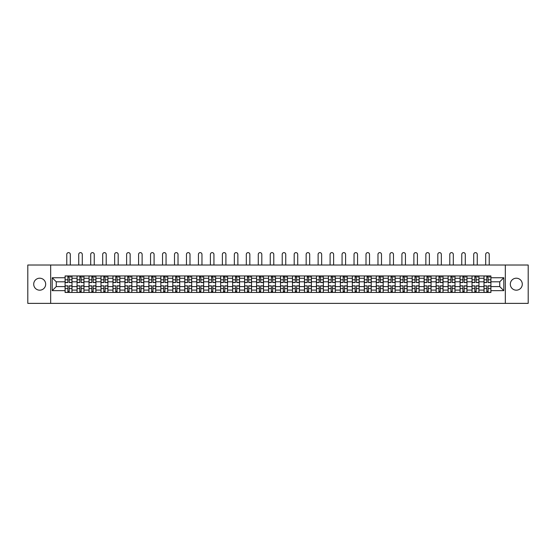 <?xml version="1.0" encoding="UTF-8"?>
<svg xmlns="http://www.w3.org/2000/svg" width="556" height="556" viewBox="0 0 556 556"><rect width="100%" height="100%" fill="white"/><g stroke="black" fill="none" stroke-linecap="round" stroke-linejoin="round"><path stroke-width="0.83" d="M516.309 278.209A5.984 5.984 0 0 0 510.325 284.192A5.984 5.984 0 0 0 516.309 290.183A5.984 5.984 0 0 0 522.293 284.192A5.984 5.984 0 0 0 516.309 278.209M39.691 278.209A5.984 5.984 0 0 0 33.707 284.192A5.984 5.984 0 0 0 39.691 290.183A5.984 5.984 0 0 0 45.675 284.192A5.984 5.984 0 0 0 39.691 278.209M505.334 303.374L528.2 303.374L528.2 265.017L27.8 265.017L27.8 303.374L505.334 303.374L505.334 265.017M77.055 292.442L77.055 278.285L71.995 278.285L71.995 292.442M71.995 278.285L71.995 275.95M77.055 278.285L77.055 275.95M83.963 275.95L83.963 292.442M89.029 292.442L89.029 275.95M95.931 275.95L95.931 292.442M100.997 292.442L100.997 275.95M107.899 275.95L107.899 292.442M112.965 292.442L112.965 275.95M119.867 275.95L119.867 292.442M124.933 292.442L124.933 275.95M131.841 275.95L131.841 292.442M136.901 292.442L136.901 275.95M143.809 275.95L143.809 292.442M148.869 292.442L148.869 275.95M155.777 275.95L155.777 292.442M160.844 292.442L160.844 275.95M167.745 275.95L167.745 292.442M172.812 292.442L172.812 275.95M179.713 275.95L179.713 292.442M184.78 292.442L184.78 275.95M191.681 275.95L191.681 292.442M196.748 292.442L196.748 275.95M203.656 275.95L203.656 292.442M208.715 292.442L208.715 275.95M215.624 275.95L215.624 292.442M220.683 292.442L220.683 275.95M227.592 275.95L227.592 292.442M232.658 292.442L232.658 275.95M239.56 275.95L239.56 292.442M244.626 292.442L244.626 275.95M251.527 275.95L251.527 292.442M256.594 292.442L256.594 275.95M263.502 275.95L263.502 292.442M268.562 292.442L268.562 275.95M275.47 275.95L275.47 292.442M280.53 292.442L280.53 275.95M287.438 275.95L287.438 292.442M292.498 292.442L292.498 275.95M299.406 275.95L299.406 292.442M304.473 292.442L304.473 275.95M311.374 275.95L311.374 292.442M316.44 292.442L316.44 275.95M323.342 275.95L323.342 292.442M328.408 292.442L328.408 275.95M335.317 275.95L335.317 292.442M340.376 292.442L340.376 275.95M347.285 275.95L347.285 292.442M352.344 292.442L352.344 275.95M359.252 275.95L359.252 292.442M364.319 292.442L364.319 275.95M371.22 275.95L371.22 292.442M376.287 292.442L376.287 275.95M383.188 275.95L383.188 292.442M388.255 292.442L388.255 275.95M395.156 275.95L395.156 292.442M400.223 292.442L400.223 275.95M407.131 275.95L407.131 292.442M412.191 292.442L412.191 275.95M419.099 275.95L419.099 292.442M424.158 292.442L424.158 275.95M431.067 275.95L431.067 292.442M436.133 292.442L436.133 275.95M443.035 275.95L443.035 292.442M448.101 292.442L448.101 275.95M455.003 275.95L455.003 292.442M460.069 292.442L460.069 275.95M466.97 275.95L466.97 292.442M472.037 292.442L472.037 275.95M478.945 275.95L478.945 292.442M484.005 292.442L484.005 275.95M484.005 286.576L478.945 286.576M472.037 286.576L466.97 286.576M460.069 286.576L455.003 286.576M448.101 286.576L443.035 286.576M436.133 286.576L431.067 286.576M424.158 286.576L419.099 286.576M412.191 286.576L407.131 286.576M400.223 286.576L395.156 286.576M388.255 286.576L383.188 286.576M376.287 286.576L371.22 286.576M364.319 286.576L359.252 286.576M352.344 286.576L347.285 286.576M340.376 286.576L335.317 286.576M328.408 286.576L323.342 286.576M316.44 286.576L311.374 286.576M304.473 286.576L299.406 286.576M292.498 286.576L287.438 286.576M280.53 286.576L275.47 286.576M268.562 286.576L263.502 286.576M256.594 286.576L251.527 286.576M244.626 286.576L239.56 286.576M232.658 286.576L227.592 286.576M220.683 286.576L215.624 286.576M208.715 286.576L203.656 286.576M196.748 286.576L191.681 286.576M184.78 286.576L179.713 286.576M172.812 286.576L167.745 286.576M160.844 286.576L155.777 286.576M148.869 286.576L143.809 286.576M136.901 286.576L131.841 286.576M124.933 286.576L119.867 286.576M112.965 286.576L107.899 286.576M100.997 286.576L95.931 286.576M89.029 286.576L83.963 286.576M77.055 286.576L71.995 286.576M484.005 281.816L478.945 281.816M472.037 281.816L466.97 281.816M460.069 281.816L455.003 281.816M448.101 281.816L443.035 281.816M436.133 281.816L431.067 281.816M424.158 281.816L419.099 281.816M412.191 281.816L407.131 281.816M400.223 281.816L395.156 281.816M388.255 281.816L383.188 281.816M376.287 281.816L371.22 281.816M364.319 281.816L359.252 281.816M352.344 281.816L347.285 281.816M340.376 281.816L335.317 281.816M328.408 281.816L323.342 281.816M316.44 281.816L311.374 281.816M304.473 281.816L299.406 281.816M292.498 281.816L287.438 281.816M280.53 281.816L275.47 281.816M268.562 281.816L263.502 281.816M256.594 281.816L251.527 281.816M244.626 281.816L239.56 281.816M232.658 281.816L227.592 281.816M220.683 281.816L215.624 281.816M208.715 281.816L203.656 281.816M196.748 281.816L191.681 281.816M184.78 281.816L179.713 281.816M172.812 281.816L167.745 281.816M160.844 281.816L155.777 281.816M148.869 281.816L143.809 281.816M136.901 281.816L131.841 281.816M124.933 281.816L119.867 281.816M112.965 281.816L107.899 281.816M100.997 281.816L95.931 281.816M89.029 281.816L83.963 281.816M77.055 281.816L71.995 281.816M56.267 286.576L65.087 286.576L65.087 281.816L56.267 281.816L56.267 286.576L52.201 290.642L52.201 277.75L65.087 277.75L65.087 281.816M490.913 281.816L490.913 286.576L499.733 286.576L499.733 281.816L490.913 281.816L490.913 275.95L65.087 275.95L65.087 277.75M490.913 277.75L503.799 277.75L503.799 290.642L490.913 290.642L490.913 286.576M65.087 286.576L65.087 292.442L490.913 292.442L490.913 290.642M65.087 290.642L52.201 290.642M50.666 303.374L50.666 265.017M69.194 291.295L67.888 291.295M67.888 277.096L69.194 277.096M81.162 291.295L79.855 291.295M79.855 277.096L81.162 277.096M93.13 291.295L91.83 291.295M91.83 277.096L93.13 277.096M105.098 291.295L103.798 291.295M103.798 277.096L105.098 277.096M117.073 291.295L115.766 291.295M115.766 277.096L117.073 277.096M129.041 291.295L127.734 291.295M127.734 277.096L129.041 277.096M141.009 291.295L139.702 291.295M139.702 277.096L141.009 277.096M152.976 291.295L151.67 291.295M151.67 277.096L152.976 277.096M164.944 291.295L163.645 291.295M163.645 277.096L164.944 277.096M176.912 291.295L175.613 291.295M175.613 277.096L176.912 277.096M188.887 291.295L187.58 291.295M187.58 277.096L188.887 277.096M200.855 291.295L199.548 291.295M199.548 277.096L200.855 277.096M212.823 291.295L211.516 291.295M211.516 277.096L212.823 277.096M224.791 291.295L223.484 291.295M223.484 277.096L224.791 277.096M236.759 291.295L235.459 291.295M235.459 277.096L236.759 277.096M248.727 291.295L247.427 291.295M247.427 277.096L248.727 277.096M260.701 291.295L259.395 291.295M259.395 277.096L260.701 277.096M272.669 291.295L271.363 291.295M271.363 277.096L272.669 277.096M284.637 291.295L283.331 291.295M283.331 277.096L284.637 277.096M296.605 291.295L295.299 291.295M295.299 277.096L296.605 277.096M308.573 291.295L307.273 291.295M307.273 277.096L308.573 277.096M320.541 291.295L319.241 291.295M319.241 277.096L320.541 277.096M332.516 291.295L331.209 291.295M331.209 277.096L332.516 277.096M344.484 291.295L343.177 291.295M343.177 277.096L344.484 277.096M356.452 291.295L355.145 291.295M355.145 277.096L356.452 277.096M368.419 291.295L367.113 291.295M367.113 277.096L368.419 277.096M380.387 291.295L379.088 291.295M379.088 277.096L380.387 277.096M392.355 291.295L391.056 291.295M391.056 277.096L392.355 277.096M404.33 291.295L403.024 291.295M403.024 277.096L404.33 277.096M416.298 291.295L414.991 291.295M414.991 277.096L416.298 277.096M428.266 291.295L426.959 291.295M426.959 277.096L428.266 277.096M440.234 291.295L438.927 291.295M438.927 277.096L440.234 277.096M452.202 291.295L450.902 291.295M450.902 277.096L452.202 277.096M464.17 291.295L462.87 291.295M462.87 277.096L464.17 277.096M476.144 291.295L474.838 291.295M474.838 277.096L476.144 277.096M488.112 291.295L486.806 291.295M486.806 277.096L488.112 277.096M52.201 277.75L56.267 281.816M499.733 286.576L503.799 290.642M499.733 281.816L503.799 277.75M70.306 265.017L70.306 254.391A1.765 1.765 88.9 0 0 68.541 252.626A1.765 1.765 88.9 0 0 66.776 254.391L66.776 265.017M69.194 282.545L69.194 276.026L71.953 276.026L71.953 282.545L69.194 282.545M67.888 277.02L69.194 277.02M70.417 277.02L70.959 277.02M67.888 276.026L65.128 276.026L65.128 282.545L67.888 282.545L67.888 276.026L69.194 276.026M67.888 286.006L65.128 285.847L67.888 285.847L67.888 292.366L65.128 292.366L66.664 292.366M65.128 286.006L65.128 292.366M69.194 291.372L67.888 291.372M70.417 292.366L71.953 292.366L71.953 285.847L69.194 285.847L69.194 292.366L66.776 292.366M71.953 292.366L70.306 292.366M82.274 265.017L82.274 254.391A1.765 1.765 88.9 0 0 80.509 252.626A1.765 1.765 88.9 0 0 78.743 254.391L78.743 265.017M81.162 282.545L81.162 276.026L83.921 276.026L83.921 282.545L81.162 282.545M79.855 277.02L81.162 277.02M82.392 277.02L82.927 277.02M79.855 276.026L77.096 276.026L77.096 282.545L79.855 282.545L79.855 276.026L81.162 276.026M94.242 265.017L94.242 254.391A1.765 1.765 88.9 0 0 92.477 252.626A1.765 1.765 88.9 0 0 90.711 254.391L90.711 265.017M93.13 282.545L93.13 276.026L95.896 276.026L95.896 282.545L93.13 282.545M91.83 277.02L93.13 277.02M94.36 277.02L94.895 277.02M91.83 276.026L89.064 276.026L89.064 282.545L91.83 282.545L91.83 276.026L93.13 276.026M79.855 286.006L77.096 285.847L79.855 285.847L79.855 292.366L77.096 292.366L78.632 292.366M77.096 286.006L77.096 292.366M81.162 291.372L79.855 291.372M82.392 292.366L83.921 292.366L83.921 285.847L81.162 285.847L81.162 292.366L78.743 292.366M83.921 292.366L82.274 292.366M91.83 286.006L89.064 285.847L91.83 285.847L91.83 292.366L89.064 292.366L90.6 292.366M89.064 286.006L89.064 292.366M93.13 291.372L91.83 291.372M94.36 292.366L95.896 292.366L95.896 285.847L93.13 285.847L93.13 292.366L90.711 292.366M95.896 292.366L94.242 292.366M106.21 265.017L106.21 254.391A1.765 1.765 88.9 0 0 104.452 252.626A1.765 1.765 88.9 0 0 102.686 254.391L102.686 265.017M105.098 282.545L105.098 276.026L107.864 276.026L107.864 282.545L105.098 282.545M103.798 277.02L105.098 277.02M106.328 277.02L106.863 277.02M103.798 276.026L101.032 276.026L101.032 282.545L103.798 282.545L103.798 276.026L105.098 276.026M118.185 265.017L118.185 254.391A1.765 1.765 88.9 0 0 116.419 252.626A1.765 1.765 88.9 0 0 114.654 254.391L114.654 265.017M117.073 282.545L117.073 276.026L119.832 276.026L119.832 282.545L117.073 282.545M115.766 277.02L117.073 277.02M118.296 277.02L118.831 277.02M115.766 276.026L113 276.026L113 282.545L115.766 282.545L115.766 276.026L117.073 276.026M130.153 265.017L130.153 254.391A1.765 1.765 88.9 0 0 128.387 252.626A1.765 1.765 88.9 0 0 126.622 254.391L126.622 265.017M129.041 282.545L129.041 276.026L131.8 276.026L131.8 282.545L129.041 282.545M127.734 277.02L129.041 277.02M130.264 277.02L130.806 277.02M127.734 276.026L124.975 276.026L124.975 282.545L127.734 282.545L127.734 276.026L129.041 276.026M103.798 286.006L101.032 285.847L103.798 285.847L103.798 292.366L101.032 292.366L102.568 292.366M101.032 286.006L101.032 292.366M105.098 291.372L103.798 291.372M106.328 292.366L107.864 292.366L107.864 285.847L105.098 285.847L105.098 292.366L102.686 292.366M107.864 292.366L106.21 292.366M115.766 286.006L113 285.847L115.766 285.847L115.766 292.366L113 292.366L114.536 292.366M113 286.006L113 292.366M117.073 291.372L115.766 291.372M118.296 292.366L119.832 292.366L119.832 285.847L117.073 285.847L117.073 292.366L114.654 292.366M119.832 292.366L118.185 292.366M127.734 286.006L124.975 285.847L127.734 285.847L127.734 292.366L124.975 292.366L126.504 292.366M124.975 286.006L124.975 292.366M129.041 291.372L127.734 291.372M130.264 292.366L131.8 292.366L131.8 285.847L129.041 285.847L129.041 292.366L126.622 292.366M131.8 292.366L130.153 292.366M142.121 265.017L142.121 254.391A1.765 1.765 88.9 0 0 140.355 252.626A1.765 1.765 88.9 0 0 138.59 254.391L138.59 265.017M141.009 282.545L141.009 276.026L143.768 276.026L143.768 282.545L141.009 282.545M139.702 277.02L141.009 277.02M142.239 277.02L142.774 277.02M139.702 276.026L136.943 276.026L136.943 282.545L139.702 282.545L139.702 276.026L141.009 276.026M139.702 286.006L136.943 285.847L139.702 285.847L139.702 292.366L136.943 292.366L138.479 292.366M136.943 286.006L136.943 292.366M141.009 291.372L139.702 291.372M142.239 292.366L143.768 292.366L143.768 285.847L141.009 285.847L141.009 292.366L138.59 292.366M143.768 292.366L142.121 292.366M154.088 265.017L154.088 254.391A1.765 1.765 88.9 0 0 152.323 252.626A1.765 1.765 88.9 0 0 150.558 254.391L150.558 265.017M152.976 282.545L152.976 276.026L155.736 276.026L155.736 282.545L152.976 282.545M151.67 277.02L152.976 277.02M154.207 277.02L154.742 277.02M151.67 276.026L148.911 276.026L148.911 282.545L151.67 282.545L151.67 276.026L152.976 276.026M151.67 286.006L148.911 285.847L151.67 285.847L151.67 292.366L148.911 292.366L150.447 292.366M148.911 286.006L148.911 292.366M152.976 291.372L151.67 291.372M154.207 292.366L155.736 292.366L155.736 285.847L152.976 285.847L152.976 292.366L150.558 292.366M155.736 292.366L154.088 292.366M166.056 265.017L166.056 254.391A1.765 1.765 88.9 0 0 164.291 252.626A1.765 1.765 88.9 0 0 162.526 254.391L162.526 265.017M164.944 282.545L164.944 276.026L167.71 276.026L167.71 282.545L164.944 282.545M163.645 277.02L164.944 277.02M166.174 277.02L166.71 277.02M163.645 276.026L160.879 276.026L160.879 282.545L163.645 282.545L163.645 276.026L164.944 276.026M163.645 286.006L160.879 285.847L163.645 285.847L163.645 292.366L160.879 292.366L162.415 292.366M160.879 286.006L160.879 292.366M164.944 291.372L163.645 291.372M166.174 292.366L167.71 292.366L167.71 285.847L164.944 285.847L164.944 292.366L162.526 292.366M167.71 292.366L166.056 292.366M178.024 265.017L178.024 254.391A1.765 1.765 88.9 0 0 176.266 252.626A1.765 1.765 88.9 0 0 174.501 254.391L174.501 265.017M176.912 282.545L176.912 276.026L179.678 276.026L179.678 282.545L176.912 282.545M175.613 277.02L176.912 277.02M178.142 277.02L178.678 277.02M175.613 276.026L172.846 276.026L172.846 282.545L175.613 282.545L175.613 276.026L176.912 276.026M175.613 286.006L172.846 285.847L175.613 285.847L175.613 292.366L172.846 292.366L174.382 292.366M172.846 286.006L172.846 292.366M176.912 291.372L175.613 291.372M178.142 292.366L179.678 292.366L179.678 285.847L176.912 285.847L176.912 292.366L174.501 292.366M179.678 292.366L178.024 292.366M189.999 265.017L189.999 254.391A1.765 1.765 88.9 0 0 188.234 252.626A1.765 1.765 88.9 0 0 186.469 254.391L186.469 265.017M188.887 282.545L188.887 276.026L191.646 276.026L191.646 282.545L188.887 282.545M187.58 277.02L188.887 277.02M190.11 277.02L190.645 277.02M187.58 276.026L184.814 276.026L184.814 282.545L187.58 282.545L187.58 276.026L188.887 276.026M187.58 286.006L184.814 285.847L187.58 285.847L187.58 292.366L184.814 292.366L186.35 292.366M184.814 286.006L184.814 292.366M188.887 291.372L187.58 291.372M190.11 292.366L191.646 292.366L191.646 285.847L188.887 285.847L188.887 292.366L186.469 292.366M191.646 292.366L189.999 292.366M201.967 265.017L201.967 254.391A1.765 1.765 88.9 0 0 200.202 252.626A1.765 1.765 88.9 0 0 198.436 254.391L198.436 265.017M200.855 282.545L200.855 276.026L203.614 276.026L203.614 282.545L200.855 282.545M199.548 277.02L200.855 277.02M202.078 277.02L202.62 277.02M199.548 276.026L196.789 276.026L196.789 282.545L199.548 282.545L199.548 276.026L200.855 276.026M199.548 286.006L196.789 285.847L199.548 285.847L199.548 292.366L196.789 292.366L198.318 292.366M196.789 286.006L196.789 292.366M200.855 291.372L199.548 291.372M202.078 292.366L203.614 292.366L203.614 285.847L200.855 285.847L200.855 292.366L198.436 292.366M203.614 292.366L201.967 292.366M213.935 265.017L213.935 254.391A1.765 1.765 88.9 0 0 212.17 252.626A1.765 1.765 88.9 0 0 210.404 254.391L210.404 265.017M212.823 282.545L212.823 276.026L215.582 276.026L215.582 282.545L212.823 282.545M211.516 277.02L212.823 277.02M214.053 277.02L214.588 277.02M211.516 276.026L208.757 276.026L208.757 282.545L211.516 282.545L211.516 276.026L212.823 276.026M211.516 286.006L208.757 285.847L211.516 285.847L211.516 292.366L208.757 292.366L210.293 292.366M208.757 286.006L208.757 292.366M212.823 291.372L211.516 291.372M214.053 292.366L215.582 292.366L215.582 285.847L212.823 285.847L212.823 292.366L210.404 292.366M215.582 292.366L213.935 292.366M225.903 265.017L225.903 254.391A1.765 1.765 88.9 0 0 224.137 252.626A1.765 1.765 88.9 0 0 222.372 254.391L222.372 265.017M224.791 282.545L224.791 276.026L227.55 276.026L227.55 282.545L224.791 282.545M223.484 277.02L224.791 277.02M226.021 277.02L226.556 277.02M223.484 276.026L220.725 276.026L220.725 282.545L223.484 282.545L223.484 276.026L224.791 276.026M223.484 286.006L220.725 285.847L223.484 285.847L223.484 292.366L220.725 292.366L222.261 292.366M220.725 286.006L220.725 292.366M224.791 291.372L223.484 291.372M226.021 292.366L227.55 292.366L227.55 285.847L224.791 285.847L224.791 292.366L222.372 292.366M227.55 292.366L225.903 292.366M237.871 265.017L237.871 254.391A1.765 1.765 88.9 0 0 236.105 252.626A1.765 1.765 88.9 0 0 234.34 254.391L234.34 265.017M236.759 282.545L236.759 276.026L239.525 276.026L239.525 282.545L236.759 282.545M235.459 277.02L236.759 277.02M237.989 277.02L238.524 277.02M235.459 276.026L232.693 276.026L232.693 282.545L235.459 282.545L235.459 276.026L236.759 276.026M235.459 286.006L232.693 285.847L235.459 285.847L235.459 292.366L232.693 292.366L234.229 292.366M232.693 286.006L232.693 292.366M236.759 291.372L235.459 291.372M237.989 292.366L239.525 292.366L239.525 285.847L236.759 285.847L236.759 292.366L234.34 292.366M239.525 292.366L237.871 292.366M249.839 265.017L249.839 254.391A1.765 1.765 88.9 0 0 248.08 252.626A1.765 1.765 88.9 0 0 246.315 254.391L246.315 265.017M248.727 282.545L248.727 276.026L251.493 276.026L251.493 282.545L248.727 282.545M247.427 277.02L248.727 277.02M249.957 277.02L250.492 277.02M247.427 276.026L244.661 276.026L244.661 282.545L247.427 282.545L247.427 276.026L248.727 276.026M247.427 286.006L244.661 285.847L247.427 285.847L247.427 292.366L244.661 292.366L246.197 292.366M244.661 286.006L244.661 292.366M248.727 291.372L247.427 291.372M249.957 292.366L251.493 292.366L251.493 285.847L248.727 285.847L248.727 292.366L246.315 292.366M251.493 292.366L249.839 292.366M261.813 265.017L261.813 254.391A1.765 1.765 88.9 0 0 260.048 252.626A1.765 1.765 88.9 0 0 258.283 254.391L258.283 265.017M260.701 282.545L260.701 276.026L263.461 276.026L263.461 282.545L260.701 282.545M259.395 277.02L260.701 277.02M261.925 277.02L262.46 277.02M259.395 276.026L256.629 276.026L256.629 282.545L259.395 282.545L259.395 276.026L260.701 276.026M259.395 286.006L256.629 285.847L259.395 285.847L259.395 292.366L256.629 292.366L258.165 292.366M256.629 286.006L256.629 292.366M260.701 291.372L259.395 291.372M261.925 292.366L263.461 292.366L263.461 285.847L260.701 285.847L260.701 292.366L258.283 292.366M263.461 292.366L261.813 292.366M273.781 265.017L273.781 254.391A1.765 1.765 88.9 0 0 272.016 252.626A1.765 1.765 88.9 0 0 270.251 254.391L270.251 265.017M272.669 282.545L272.669 276.026L275.428 276.026L275.428 282.545L272.669 282.545M271.363 277.02L272.669 277.02M273.893 277.02L274.435 277.02M271.363 276.026L268.604 276.026L268.604 282.545L271.363 282.545L271.363 276.026L272.669 276.026M271.363 286.006L268.604 285.847L271.363 285.847L271.363 292.366L268.604 292.366L270.133 292.366M268.604 286.006L268.604 292.366M272.669 291.372L271.363 291.372M273.893 292.366L275.428 292.366L275.428 285.847L272.669 285.847L272.669 292.366L270.251 292.366M275.428 292.366L273.781 292.366M285.749 265.017L285.749 254.391A1.765 1.765 88.9 0 0 283.984 252.626A1.765 1.765 88.9 0 0 282.219 254.391L282.219 265.017M284.637 282.545L284.637 276.026L287.396 276.026L287.396 282.545L284.637 282.545M283.331 277.02L284.637 277.02M285.867 277.02L286.403 277.02M283.331 276.026L280.571 276.026L280.571 282.545L283.331 282.545L283.331 276.026L284.637 276.026M283.331 286.006L280.571 285.847L283.331 285.847L283.331 292.366L280.571 292.366L282.107 292.366M280.571 286.006L280.571 292.366M284.637 291.372L283.331 291.372M285.867 292.366L287.396 292.366L287.396 285.847L284.637 285.847L284.637 292.366L282.219 292.366M287.396 292.366L285.749 292.366M297.717 265.017L297.717 254.391A1.765 1.765 88.9 0 0 295.952 252.626A1.765 1.765 88.9 0 0 294.187 254.391L294.187 265.017M296.605 282.545L296.605 276.026L299.371 276.026L299.371 282.545L296.605 282.545M295.299 277.02L296.605 277.02M297.835 277.02L298.37 277.02M295.299 276.026L292.539 276.026L292.539 282.545L295.299 282.545L295.299 276.026L296.605 276.026M295.299 286.006L292.539 285.847L295.299 285.847L295.299 292.366L292.539 292.366L294.075 292.366M292.539 286.006L292.539 292.366M296.605 291.372L295.299 291.372M297.835 292.366L299.371 292.366L299.371 285.847L296.605 285.847L296.605 292.366L294.187 292.366M299.371 292.366L297.717 292.366M309.685 265.017L309.685 254.391A1.765 1.765 88.9 0 0 307.92 252.626A1.765 1.765 88.9 0 0 306.161 254.391L306.161 265.017M308.573 282.545L308.573 276.026L311.339 276.026L311.339 282.545L308.573 282.545M307.273 277.02L308.573 277.02M309.803 277.02L310.338 277.02M307.273 276.026L304.507 276.026L304.507 282.545L307.273 282.545L307.273 276.026L308.573 276.026M307.273 286.006L304.507 285.847L307.273 285.847L307.273 292.366L304.507 292.366L306.043 292.366M304.507 286.006L304.507 292.366M308.573 291.372L307.273 291.372M309.803 292.366L311.339 292.366L311.339 285.847L308.573 285.847L308.573 292.366L306.161 292.366M311.339 292.366L309.685 292.366M321.66 265.017L321.66 254.391A1.765 1.765 88.9 0 0 319.895 252.626A1.765 1.765 88.9 0 0 318.129 254.391L318.129 265.017M320.541 282.545L320.541 276.026L323.307 276.026L323.307 282.545L320.541 282.545M319.241 277.02L320.541 277.02M321.771 277.02L322.306 277.02M319.241 276.026L316.475 276.026L316.475 282.545L319.241 282.545L319.241 276.026L320.541 276.026M319.241 286.006L316.475 285.847L319.241 285.847L319.241 292.366L316.475 292.366L318.011 292.366M316.475 286.006L316.475 292.366M320.541 291.372L319.241 291.372M321.771 292.366L323.307 292.366L323.307 285.847L320.541 285.847L320.541 292.366L318.129 292.366M323.307 292.366L321.66 292.366M333.628 265.017L333.628 254.391A1.765 1.765 88.9 0 0 331.862 252.626A1.765 1.765 88.9 0 0 330.097 254.391L330.097 265.017M332.516 282.545L332.516 276.026L335.275 276.026L335.275 282.545L332.516 282.545M331.209 277.02L332.516 277.02M333.739 277.02L334.281 277.02M331.209 276.026L328.45 276.026L328.45 282.545L331.209 282.545L331.209 276.026L332.516 276.026M331.209 286.006L328.45 285.847L331.209 285.847L331.209 292.366L328.45 292.366L329.979 292.366M328.45 286.006L328.45 292.366M332.516 291.372L331.209 291.372M333.739 292.366L335.275 292.366L335.275 285.847L332.516 285.847L332.516 292.366L330.097 292.366M335.275 292.366L333.628 292.366M345.596 265.017L345.596 254.391A1.765 1.765 88.9 0 0 343.83 252.626A1.765 1.765 88.9 0 0 342.065 254.391L342.065 265.017M344.484 282.545L344.484 276.026L347.243 276.026L347.243 282.545L344.484 282.545M343.177 277.02L344.484 277.02M345.707 277.02L346.249 277.02M343.177 276.026L340.418 276.026L340.418 282.545L343.177 282.545L343.177 276.026L344.484 276.026M343.177 286.006L340.418 285.847L343.177 285.847L343.177 292.366L340.418 292.366L341.947 292.366M340.418 286.006L340.418 292.366M344.484 291.372L343.177 291.372M345.707 292.366L347.243 292.366L347.243 285.847L344.484 285.847L344.484 292.366L342.065 292.366M347.243 292.366L345.596 292.366M357.564 265.017L357.564 254.391A1.765 1.765 88.9 0 0 355.798 252.626A1.765 1.765 88.9 0 0 354.033 254.391L354.033 265.017M356.452 282.545L356.452 276.026L359.211 276.026L359.211 282.545L356.452 282.545M355.145 277.02L356.452 277.02M357.682 277.02L358.217 277.02M355.145 276.026L352.386 276.026L352.386 282.545L355.145 282.545L355.145 276.026L356.452 276.026M355.145 286.006L352.386 285.847L355.145 285.847L355.145 292.366L352.386 292.366L353.922 292.366M352.386 286.006L352.386 292.366M356.452 291.372L355.145 291.372M357.682 292.366L359.211 292.366L359.211 285.847L356.452 285.847L356.452 292.366L354.033 292.366M359.211 292.366L357.564 292.366M369.531 265.017L369.531 254.391A1.765 1.765 88.9 0 0 367.766 252.626A1.765 1.765 88.9 0 0 366.001 254.391L366.001 265.017M368.419 282.545L368.419 276.026L371.186 276.026L371.186 282.545L368.419 282.545M367.113 277.02L368.419 277.02M369.65 277.02L370.185 277.02M367.113 276.026L364.354 276.026L364.354 282.545L367.113 282.545L367.113 276.026L368.419 276.026M367.113 286.006L364.354 285.847L367.113 285.847L367.113 292.366L364.354 292.366L365.89 292.366M364.354 286.006L364.354 292.366M368.419 291.372L367.113 291.372M369.65 292.366L371.186 292.366L371.186 285.847L368.419 285.847L368.419 292.366L366.001 292.366M371.186 292.366L369.531 292.366M381.499 265.017L381.499 254.391A1.765 1.765 88.9 0 0 379.734 252.626A1.765 1.765 88.9 0 0 377.976 254.391L377.976 265.017M380.387 282.545L380.387 276.026L383.153 276.026L383.153 282.545L380.387 282.545M379.088 277.02L380.387 277.02M381.618 277.02L382.153 277.02M379.088 276.026L376.322 276.026L376.322 282.545L379.088 282.545L379.088 276.026L380.387 276.026M379.088 286.006L376.322 285.847L379.088 285.847L379.088 292.366L376.322 292.366L377.858 292.366M376.322 286.006L376.322 292.366M380.387 291.372L379.088 291.372M381.618 292.366L383.153 292.366L383.153 285.847L380.387 285.847L380.387 292.366L377.976 292.366M383.153 292.366L381.499 292.366M393.474 265.017L393.474 254.391A1.765 1.765 88.9 0 0 391.709 252.626A1.765 1.765 88.9 0 0 389.944 254.391L389.944 265.017M392.355 282.545L392.355 276.026L395.121 276.026L395.121 282.545L392.355 282.545M391.056 277.02L392.355 277.02M393.585 277.02L394.121 277.02M391.056 276.026L388.29 276.026L388.29 282.545L391.056 282.545L391.056 276.026L392.355 276.026M391.056 286.006L388.29 285.847L391.056 285.847L391.056 292.366L388.29 292.366L389.825 292.366M388.29 286.006L388.29 292.366M392.355 291.372L391.056 291.372M393.585 292.366L395.121 292.366L395.121 285.847L392.355 285.847L392.355 292.366L389.944 292.366M395.121 292.366L393.474 292.366M405.442 265.017L405.442 254.391A1.765 1.765 88.9 0 0 403.677 252.626A1.765 1.765 88.9 0 0 401.912 254.391L401.912 265.017M404.33 282.545L404.33 276.026L407.089 276.026L407.089 282.545L404.33 282.545M403.024 277.02L404.33 277.02M405.553 277.02L406.095 277.02M403.024 276.026L400.264 276.026L400.264 282.545L403.024 282.545L403.024 276.026L404.33 276.026M403.024 286.006L400.264 285.847L403.024 285.847L403.024 292.366L400.264 292.366L401.793 292.366M400.264 286.006L400.264 292.366M404.33 291.372L403.024 291.372M405.553 292.366L407.089 292.366L407.089 285.847L404.33 285.847L404.33 292.366L401.912 292.366M407.089 292.366L405.442 292.366M417.41 265.017L417.41 254.391A1.765 1.765 88.9 0 0 415.645 252.626A1.765 1.765 88.9 0 0 413.879 254.391L413.879 265.017M416.298 282.545L416.298 276.026L419.057 276.026L419.057 282.545L416.298 282.545M414.991 277.02L416.298 277.02M417.521 277.02L418.063 277.02M414.991 276.026L412.232 276.026L412.232 282.545L414.991 282.545L414.991 276.026L416.298 276.026M414.991 286.006L412.232 285.847L414.991 285.847L414.991 292.366L412.232 292.366L413.761 292.366M412.232 286.006L412.232 292.366M416.298 291.372L414.991 291.372M417.521 292.366L419.057 292.366L419.057 285.847L416.298 285.847L416.298 292.366L413.879 292.366M419.057 292.366L417.41 292.366M429.378 265.017L429.378 254.391A1.765 1.765 88.9 0 0 427.613 252.626A1.765 1.765 88.9 0 0 425.847 254.391L425.847 265.017M428.266 282.545L428.266 276.026L431.025 276.026L431.025 282.545L428.266 282.545M426.959 277.02L428.266 277.02M429.496 277.02L430.031 277.02M426.959 276.026L424.2 276.026L424.2 282.545L426.959 282.545L426.959 276.026L428.266 276.026M426.959 286.006L424.2 285.847L426.959 285.847L426.959 292.366L424.2 292.366L425.736 292.366M424.2 286.006L424.2 292.366M428.266 291.372L426.959 291.372M429.496 292.366L431.025 292.366L431.025 285.847L428.266 285.847L428.266 292.366L425.847 292.366M431.025 292.366L429.378 292.366M441.346 265.017L441.346 254.391A1.765 1.765 88.9 0 0 439.581 252.626A1.765 1.765 88.9 0 0 437.815 254.391L437.815 265.017M440.234 282.545L440.234 276.026L443 276.026L443 282.545L440.234 282.545M438.927 277.02L440.234 277.02M441.464 277.02L441.999 277.02M438.927 276.026L436.168 276.026L436.168 282.545L438.927 282.545L438.927 276.026L440.234 276.026M438.927 286.006L436.168 285.847L438.927 285.847L438.927 292.366L436.168 292.366L437.704 292.366M436.168 286.006L436.168 292.366M440.234 291.372L438.927 291.372M441.464 292.366L443 292.366L443 285.847L440.234 285.847L440.234 292.366L437.815 292.366M443 292.366L441.346 292.366M453.314 265.017L453.314 254.391A1.765 1.765 88.9 0 0 451.548 252.626A1.765 1.765 88.9 0 0 449.79 254.391L449.79 265.017M452.202 282.545L452.202 276.026L454.968 276.026L454.968 282.545L452.202 282.545M450.902 277.02L452.202 277.02M453.432 277.02L453.967 277.02M450.902 276.026L448.136 276.026L448.136 282.545L450.902 282.545L450.902 276.026L452.202 276.026M450.902 286.006L448.136 285.847L450.902 285.847L450.902 292.366L448.136 292.366L449.672 292.366M448.136 286.006L448.136 292.366M452.202 291.372L450.902 291.372M453.432 292.366L454.968 292.366L454.968 285.847L452.202 285.847L452.202 292.366L449.79 292.366M454.968 292.366L453.314 292.366M465.289 265.017L465.289 254.391A1.765 1.765 88.9 0 0 463.523 252.626A1.765 1.765 88.9 0 0 461.758 254.391L461.758 265.017M464.17 282.545L464.17 276.026L466.936 276.026L466.936 282.545L464.17 282.545M462.87 277.02L464.17 277.02M465.4 277.02L465.935 277.02M462.87 276.026L460.104 276.026L460.104 282.545L462.87 282.545L462.87 276.026L464.17 276.026M462.87 286.006L460.104 285.847L462.87 285.847L462.87 292.366L460.104 292.366L461.64 292.366M460.104 286.006L460.104 292.366M464.17 291.372L462.87 291.372M465.4 292.366L466.936 292.366L466.936 285.847L464.17 285.847L464.17 292.366L461.758 292.366M466.936 292.366L465.289 292.366M477.257 265.017L477.257 254.391A1.765 1.765 88.9 0 0 475.491 252.626A1.765 1.765 88.9 0 0 473.726 254.391L473.726 265.017M476.144 282.545L476.144 276.026L478.904 276.026L478.904 282.545L476.144 282.545M474.838 277.02L476.144 277.02M477.368 277.02L477.91 277.02M474.838 276.026L472.079 276.026L472.079 282.545L474.838 282.545L474.838 276.026L476.144 276.026M474.838 286.006L472.079 285.847L474.838 285.847L474.838 292.366L472.079 292.366L473.608 292.366M472.079 286.006L472.079 292.366M476.144 291.372L474.838 291.372M477.368 292.366L478.904 292.366L478.904 285.847L476.144 285.847L476.144 292.366L473.726 292.366M478.904 292.366L477.257 292.366M489.224 265.017L489.224 254.391A1.765 1.765 88.9 0 0 487.459 252.626A1.765 1.765 88.9 0 0 485.694 254.391L485.694 265.017M488.112 282.545L488.112 276.026L490.872 276.026L490.872 282.545L488.112 282.545M486.806 277.02L488.112 277.02M489.336 277.02L489.878 277.02M486.806 276.026L484.047 276.026L484.047 282.545L486.806 282.545L486.806 276.026L488.112 276.026M486.806 286.006L484.047 285.847L486.806 285.847L486.806 292.366L484.047 292.366L485.583 292.366M484.047 286.006L484.047 292.366M488.112 291.372L486.806 291.372M489.336 292.366L490.872 292.366L490.872 285.847L488.112 285.847L488.112 292.366L485.694 292.366M490.872 292.366L489.224 292.366M472.037 278.285L466.97 278.285M460.069 278.285L455.003 278.285M448.101 278.285L443.035 278.285M436.133 278.285L431.067 278.285M424.158 278.285L419.099 278.285M412.191 278.285L407.131 278.285M400.223 278.285L395.156 278.285M388.255 278.285L383.188 278.285M376.287 278.285L371.22 278.285M364.319 278.285L359.252 278.285M352.344 278.285L347.285 278.285M340.376 278.285L335.317 278.285M328.408 278.285L323.342 278.285M316.44 278.285L311.374 278.285M304.473 278.285L299.406 278.285M292.498 278.285L287.438 278.285M280.53 278.285L275.47 278.285M268.562 278.285L263.502 278.285M256.594 278.285L251.527 278.285M244.626 278.285L239.56 278.285M232.658 278.285L227.592 278.285M220.683 278.285L215.624 278.285M208.715 278.285L203.656 278.285M196.748 278.285L191.681 278.285M184.78 278.285L179.713 278.285M172.812 278.285L167.745 278.285M160.844 278.285L155.777 278.285M148.869 278.285L143.809 278.285M136.901 278.285L131.841 278.285M124.933 278.285L119.867 278.285M112.965 278.285L107.899 278.285M100.997 278.285L95.931 278.285M89.029 278.285L83.963 278.285M484.005 278.285L478.945 278.285M472.037 290.1L466.97 290.1M460.069 290.1L455.003 290.1M448.101 290.1L443.035 290.1M436.133 290.1L431.067 290.1M424.158 290.1L419.099 290.1M412.191 290.1L407.131 290.1M400.223 290.1L395.156 290.1M388.255 290.1L383.188 290.1M376.287 290.1L371.22 290.1M364.319 290.1L359.252 290.1M352.344 290.1L347.285 290.1M340.376 290.1L335.317 290.1M328.408 290.1L323.342 290.1M316.44 290.1L311.374 290.1M304.473 290.1L299.406 290.1M292.498 290.1L287.438 290.1M280.53 290.1L275.47 290.1M268.562 290.1L263.502 290.1M256.594 290.1L251.527 290.1M244.626 290.1L239.56 290.1M232.658 290.1L227.592 290.1M220.683 290.1L215.624 290.1M208.715 290.1L203.656 290.1M196.748 290.1L191.681 290.1M184.78 290.1L179.713 290.1M172.812 290.1L167.745 290.1M160.844 290.1L155.777 290.1M148.869 290.1L143.809 290.1M136.901 290.1L131.841 290.1M124.933 290.1L119.867 290.1M112.965 290.1L107.899 290.1M100.997 290.1L95.931 290.1M89.029 290.1L83.963 290.1M77.055 290.1L71.995 290.1M484.005 290.1L478.945 290.1M69.194 282.385L71.953 282.385M69.194 279.793L71.953 279.793M65.128 282.385L67.888 282.385M65.128 279.793L67.888 279.793M67.888 288.599L65.128 288.599M71.953 286.006L69.194 286.006M71.953 288.599L69.194 288.599M81.162 282.385L83.921 282.385M81.162 279.793L83.921 279.793M77.096 282.385L79.855 282.385M77.096 279.793L79.855 279.793M93.13 282.385L95.896 282.385M93.13 279.793L95.896 279.793M89.064 282.385L91.83 282.385M89.064 279.793L91.83 279.793M79.855 288.599L77.096 288.599M83.921 286.006L81.162 286.006M83.921 288.599L81.162 288.599M91.83 288.599L89.064 288.599M95.896 286.006L93.13 286.006M95.896 288.599L93.13 288.599M105.098 282.385L107.864 282.385M105.098 279.793L107.864 279.793M101.032 282.385L103.798 282.385M101.032 279.793L103.798 279.793M117.073 282.385L119.832 282.385M117.073 279.793L119.832 279.793M113 282.385L115.766 282.385M113 279.793L115.766 279.793M129.041 282.385L131.8 282.385M129.041 279.793L131.8 279.793M124.975 282.385L127.734 282.385M124.975 279.793L127.734 279.793M103.798 288.599L101.032 288.599M107.864 286.006L105.098 286.006M107.864 288.599L105.098 288.599M115.766 288.599L113 288.599M119.832 286.006L117.073 286.006M119.832 288.599L117.073 288.599M127.734 288.599L124.975 288.599M131.8 286.006L129.041 286.006M131.8 288.599L129.041 288.599M141.009 282.385L143.768 282.385M141.009 279.793L143.768 279.793M136.943 282.385L139.702 282.385M136.943 279.793L139.702 279.793M139.702 288.599L136.943 288.599M143.768 286.006L141.009 286.006M143.768 288.599L141.009 288.599M152.976 282.385L155.736 282.385M152.976 279.793L155.736 279.793M148.911 282.385L151.67 282.385M148.911 279.793L151.67 279.793M151.67 288.599L148.911 288.599M155.736 286.006L152.976 286.006M155.736 288.599L152.976 288.599M164.944 282.385L167.71 282.385M164.944 279.793L167.71 279.793M160.879 282.385L163.645 282.385M160.879 279.793L163.645 279.793M163.645 288.599L160.879 288.599M167.71 286.006L164.944 286.006M167.71 288.599L164.944 288.599M176.912 282.385L179.678 282.385M176.912 279.793L179.678 279.793M172.846 282.385L175.613 282.385M172.846 279.793L175.613 279.793M175.613 288.599L172.846 288.599M179.678 286.006L176.912 286.006M179.678 288.599L176.912 288.599M188.887 282.385L191.646 282.385M188.887 279.793L191.646 279.793M184.814 282.385L187.58 282.385M184.814 279.793L187.58 279.793M187.58 288.599L184.814 288.599M191.646 286.006L188.887 286.006M191.646 288.599L188.887 288.599M200.855 282.385L203.614 282.385M200.855 279.793L203.614 279.793M196.789 282.385L199.548 282.385M196.789 279.793L199.548 279.793M199.548 288.599L196.789 288.599M203.614 286.006L200.855 286.006M203.614 288.599L200.855 288.599M212.823 282.385L215.582 282.385M212.823 279.793L215.582 279.793M208.757 282.385L211.516 282.385M208.757 279.793L211.516 279.793M211.516 288.599L208.757 288.599M215.582 286.006L212.823 286.006M215.582 288.599L212.823 288.599M224.791 282.385L227.55 282.385M224.791 279.793L227.55 279.793M220.725 282.385L223.484 282.385M220.725 279.793L223.484 279.793M223.484 288.599L220.725 288.599M227.55 286.006L224.791 286.006M227.55 288.599L224.791 288.599M236.759 282.385L239.525 282.385M236.759 279.793L239.525 279.793M232.693 282.385L235.459 282.385M232.693 279.793L235.459 279.793M235.459 288.599L232.693 288.599M239.525 286.006L236.759 286.006M239.525 288.599L236.759 288.599M248.727 282.385L251.493 282.385M248.727 279.793L251.493 279.793M244.661 282.385L247.427 282.385M244.661 279.793L247.427 279.793M247.427 288.599L244.661 288.599M251.493 286.006L248.727 286.006M251.493 288.599L248.727 288.599M260.701 282.385L263.461 282.385M260.701 279.793L263.461 279.793M256.629 282.385L259.395 282.385M256.629 279.793L259.395 279.793M259.395 288.599L256.629 288.599M263.461 286.006L260.701 286.006M263.461 288.599L260.701 288.599M272.669 282.385L275.428 282.385M272.669 279.793L275.428 279.793M268.604 282.385L271.363 282.385M268.604 279.793L271.363 279.793M271.363 288.599L268.604 288.599M275.428 286.006L272.669 286.006M275.428 288.599L272.669 288.599M284.637 282.385L287.396 282.385M284.637 279.793L287.396 279.793M280.571 282.385L283.331 282.385M280.571 279.793L283.331 279.793M283.331 288.599L280.571 288.599M287.396 286.006L284.637 286.006M287.396 288.599L284.637 288.599M296.605 282.385L299.371 282.385M296.605 279.793L299.371 279.793M292.539 282.385L295.299 282.385M292.539 279.793L295.299 279.793M295.299 288.599L292.539 288.599M299.371 286.006L296.605 286.006M299.371 288.599L296.605 288.599M308.573 282.385L311.339 282.385M308.573 279.793L311.339 279.793M304.507 282.385L307.273 282.385M304.507 279.793L307.273 279.793M307.273 288.599L304.507 288.599M311.339 286.006L308.573 286.006M311.339 288.599L308.573 288.599M320.541 282.385L323.307 282.385M320.541 279.793L323.307 279.793M316.475 282.385L319.241 282.385M316.475 279.793L319.241 279.793M319.241 288.599L316.475 288.599M323.307 286.006L320.541 286.006M323.307 288.599L320.541 288.599M332.516 282.385L335.275 282.385M332.516 279.793L335.275 279.793M328.45 282.385L331.209 282.385M328.45 279.793L331.209 279.793M331.209 288.599L328.45 288.599M335.275 286.006L332.516 286.006M335.275 288.599L332.516 288.599M344.484 282.385L347.243 282.385M344.484 279.793L347.243 279.793M340.418 282.385L343.177 282.385M340.418 279.793L343.177 279.793M343.177 288.599L340.418 288.599M347.243 286.006L344.484 286.006M347.243 288.599L344.484 288.599M356.452 282.385L359.211 282.385M356.452 279.793L359.211 279.793M352.386 282.385L355.145 282.385M352.386 279.793L355.145 279.793M355.145 288.599L352.386 288.599M359.211 286.006L356.452 286.006M359.211 288.599L356.452 288.599M368.419 282.385L371.186 282.385M368.419 279.793L371.186 279.793M364.354 282.385L367.113 282.385M364.354 279.793L367.113 279.793M367.113 288.599L364.354 288.599M371.186 286.006L368.419 286.006M371.186 288.599L368.419 288.599M380.387 282.385L383.153 282.385M380.387 279.793L383.153 279.793M376.322 282.385L379.088 282.385M376.322 279.793L379.088 279.793M379.088 288.599L376.322 288.599M383.153 286.006L380.387 286.006M383.153 288.599L380.387 288.599M392.355 282.385L395.121 282.385M392.355 279.793L395.121 279.793M388.29 282.385L391.056 282.385M388.29 279.793L391.056 279.793M391.056 288.599L388.29 288.599M395.121 286.006L392.355 286.006M395.121 288.599L392.355 288.599M404.33 282.385L407.089 282.385M404.33 279.793L407.089 279.793M400.264 282.385L403.024 282.385M400.264 279.793L403.024 279.793M403.024 288.599L400.264 288.599M407.089 286.006L404.33 286.006M407.089 288.599L404.33 288.599M416.298 282.385L419.057 282.385M416.298 279.793L419.057 279.793M412.232 282.385L414.991 282.385M412.232 279.793L414.991 279.793M414.991 288.599L412.232 288.599M419.057 286.006L416.298 286.006M419.057 288.599L416.298 288.599M428.266 282.385L431.025 282.385M428.266 279.793L431.025 279.793M424.2 282.385L426.959 282.385M424.2 279.793L426.959 279.793M426.959 288.599L424.2 288.599M431.025 286.006L428.266 286.006M431.025 288.599L428.266 288.599M440.234 282.385L443 282.385M440.234 279.793L443 279.793M436.168 282.385L438.927 282.385M436.168 279.793L438.927 279.793M438.927 288.599L436.168 288.599M443 286.006L440.234 286.006M443 288.599L440.234 288.599M452.202 282.385L454.968 282.385M452.202 279.793L454.968 279.793M448.136 282.385L450.902 282.385M448.136 279.793L450.902 279.793M450.902 288.599L448.136 288.599M454.968 286.006L452.202 286.006M454.968 288.599L452.202 288.599M464.17 282.385L466.936 282.385M464.17 279.793L466.936 279.793M460.104 282.385L462.87 282.385M460.104 279.793L462.87 279.793M462.87 288.599L460.104 288.599M466.936 286.006L464.17 286.006M466.936 288.599L464.17 288.599M476.144 282.385L478.904 282.385M476.144 279.793L478.904 279.793M472.079 282.385L474.838 282.385M472.079 279.793L474.838 279.793M474.838 288.599L472.079 288.599M478.904 286.006L476.144 286.006M478.904 288.599L476.144 288.599M488.112 282.385L490.872 282.385M488.112 279.793L490.872 279.793M484.047 282.385L486.806 282.385M484.047 279.793L486.806 279.793M486.806 288.599L484.047 288.599M490.872 286.006L488.112 286.006M490.872 288.599L488.112 288.599"/></g></svg>

